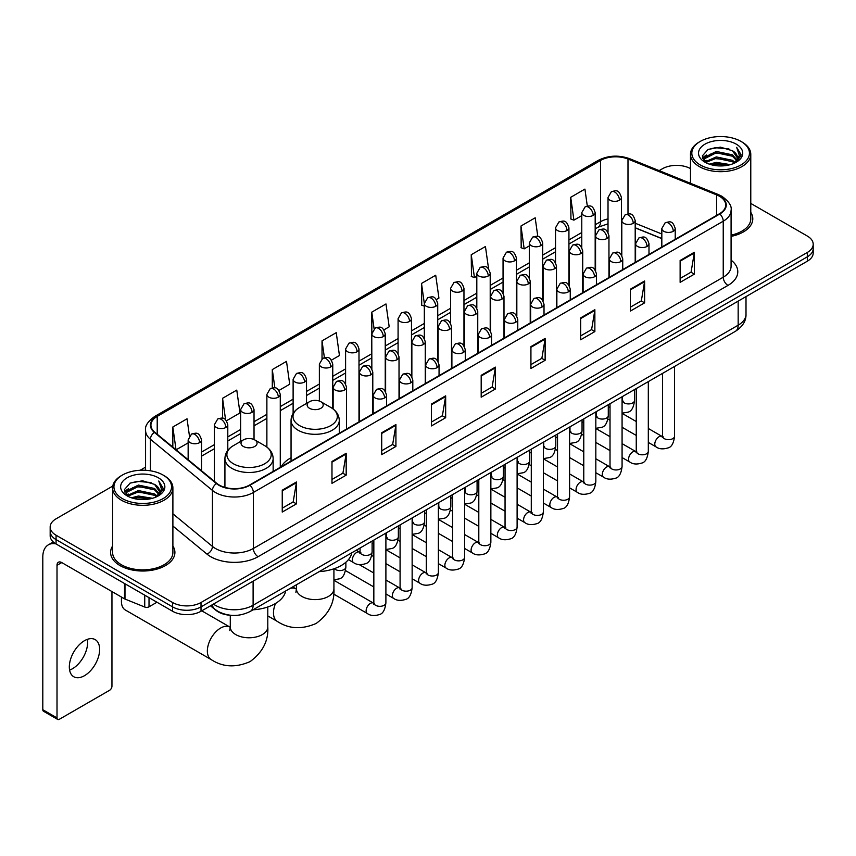 <?xml version="1.0" encoding="UTF-8"?>
<svg xmlns="http://www.w3.org/2000/svg" width="856" height="856" viewBox="0 0 856 856"><rect width="100%" height="100%" fill="white"/><g stroke="black" fill="none" stroke-linecap="round" stroke-linejoin="round"><path stroke-width="1.28" d="M291.051 457.778A35.503 20.501 0 0 0 281.26 466.745M661.827 238.642L635.195 227.878M231.109 615.303A20.095 11.599 180 0 1 216.054 610.382L210.48 605.791M112.767 486.08L56.068 518.822A20.095 11.599 0 0 0 50.172 527.029L50.172 535.781A20.095 11.599 0 0 0 56.068 543.977L172.591 611.259A20.095 11.599 0 0 0 201.01 611.259L807.315 261.208A20.095 11.599 0 0 0 813.2 253.001L813.2 248.625A20.095 11.599 0 0 1 807.315 256.832A20.095 11.599 0 0 0 813.2 248.625L813.2 244.249A20.095 11.599 0 0 0 807.315 236.053L750.776 203.407M50.172 527.029A20.095 11.599 0 0 0 56.068 535.225L172.591 602.506A20.095 11.599 0 0 0 201.01 602.506L201.01 606.883L807.315 256.832L201.01 606.883A20.095 11.599 0 0 1 172.591 606.883A20.095 11.599 0 0 0 201.01 606.883L201.01 611.259M56.068 535.225L56.068 539.601L172.591 606.883L56.068 539.601A20.095 11.599 0 0 1 50.172 531.405A20.095 11.599 0 0 0 56.068 539.601L56.068 543.977M112.596 546A32.154 18.565 0 0 0 110.595 552.462A32.154 18.565 0 0 0 120.011 565.581A32.154 18.565 0 0 0 155.054 569.604A32.154 18.565 0 0 0 174.902 552.462A32.154 18.565 0 0 0 172.891 546A32.154 18.565 0 0 1 174.902 552.462A32.154 18.565 0 0 1 155.054 569.604A32.154 18.565 0 0 1 120.011 565.581A32.154 18.565 0 0 1 110.595 552.462A32.154 18.565 0 0 1 112.596 546M719.447 196.259A21.432 12.38 180 0 1 725.728 205.012A21.432 12.38 180 0 1 719.447 213.754L249.556 485.042A21.432 12.38 180 0 1 216.846 483.394L154.808 432.248A21.432 12.38 180 0 1 150.934 425.143A21.432 12.38 180 0 1 157.215 416.39L600.538 160.436A21.432 12.38 180 0 1 627.994 159.056L716.59 194.868A21.432 12.38 180 0 1 719.447 196.259M719.821 196.035A21.967 12.69 0 0 0 716.889 194.612L628.293 158.799A21.967 12.69 0 0 0 600.163 160.222L156.83 416.177A21.967 12.69 0 0 0 154.369 432.419L216.407 483.576A21.967 12.69 0 0 0 249.941 485.266L719.821 213.979A21.967 12.69 0 0 0 719.821 196.035M282.245 490.188L282.245 512.07L296.454 503.863L296.454 481.982L282.245 490.188M282.245 508.186L293.191 501.862L296.401 482.709A5.361 3.092 -120 0 0 296.454 481.982M293.094 501.916L296.454 503.863M331.978 461.47L331.978 483.351L346.188 475.144L346.188 453.273L331.978 461.47M331.978 479.467L342.924 473.154L346.134 453.99A5.361 3.092 -120 0 0 346.188 453.273M342.828 473.208L346.188 475.144M381.712 432.762L381.712 454.632L395.921 446.436L395.921 424.555L381.712 432.762M381.712 450.759L392.658 444.435L395.868 425.282A5.361 3.092 -120 0 0 395.921 424.555M392.562 444.489L395.921 446.436M431.456 404.043L431.456 425.924L445.666 417.717L445.666 395.836L431.456 404.043M431.456 422.04L442.392 415.716L445.601 396.563A5.361 3.092 -120 0 0 445.666 395.836M442.295 415.781L445.666 417.717M680.135 260.47L680.135 282.352L694.344 274.145L694.344 252.263L680.135 260.47M680.135 278.468L691.081 272.144L694.28 252.991A5.361 3.092 -120 0 0 694.344 252.263M690.985 272.197L694.344 274.145M630.39 289.189L630.39 311.06L644.611 302.853L644.611 280.982L630.39 289.189M630.39 307.176L641.337 300.863L644.547 281.71A5.361 3.092 -120 0 0 644.611 280.982M641.24 300.916L644.611 302.853M580.657 317.897L580.657 339.779L594.867 331.572L594.867 309.69L580.657 317.897M580.657 335.894L591.603 329.581L594.813 310.418A5.361 3.092 -120 0 0 594.867 309.69M591.507 329.635L594.867 331.572M530.923 346.616L530.923 368.487L545.133 360.29L545.133 338.409L530.923 346.616M530.923 364.613L541.869 358.29L545.079 339.137A5.361 3.092 -120 0 0 545.133 338.409M541.773 358.343L545.133 360.29M481.19 375.324L481.19 397.205L495.399 388.999L495.399 367.128L481.19 375.324M481.19 393.321L492.136 387.008L495.335 367.855A5.361 3.092 -120 0 0 495.399 367.128M492.04 387.062L495.399 388.999M731.088 236.374A32.154 18.565 0 0 0 752.788 218.815A32.154 18.565 0 0 0 750.776 212.363A32.154 18.565 0 0 1 752.788 218.815A32.154 18.565 0 0 1 731.088 236.374M201.01 602.506L807.315 252.456A20.095 11.599 0 0 0 813.2 244.249M690.482 168.6A20.095 11.599 0 0 0 662.373 168.771L659.163 170.622M145.574 467.141L140.17 470.254M278.96 390.454L289.713 384.237L286.503 361.382L272.294 369.589L272.294 387.864M226.476 420.756L239.98 412.956L236.77 390.101L222.56 398.297L222.56 418.21M189.444 435.95L187.036 418.809L172.826 427.016L172.826 447.1M436.41 299.546L438.925 298.091L435.715 275.236L421.505 283.443L421.73 305.185M488.583 268.87L485.448 246.517L471.239 254.724L471.474 276.477M537.803 236.491L535.182 217.809L520.972 226.016L521.208 247.759M587.302 206.039L584.926 189.09L570.717 197.297L570.941 219.04M331.443 360.151L339.447 355.529L336.248 332.663L322.027 340.87L322.027 358.792M383.927 329.849L389.191 326.81L385.981 303.955L371.772 312.151L371.846 333.99M371.846 368.679L371.772 333.819M371.772 312.151L374.104 328.822M424.33 306.159L421.505 305.1M421.505 283.443L424.33 303.548A6.698 3.863 0 0 0 426.288 306.277A6.698 3.863 0 0 0 435.758 306.277A6.698 3.863 0 0 0 437.726 303.538C435.009 294.945 432.366 296.658 427.679 297.738A6.698 3.863 60 0 1 431.028 298.07A6.698 3.863 -120 0 1 435.758 306.277M471.239 254.724L474.449 277.59L476.813 276.221M474.449 277.59L471.239 276.392M520.972 226.016L524.182 248.871L529.297 245.918M524.182 248.871L520.972 247.673M570.717 197.297L573.916 220.153L581.78 215.616M573.916 220.153L570.717 218.954M322.027 340.87L324.392 357.658M272.294 369.589L274.862 387.864M222.56 398.297L225.577 419.761M176.122 449.817L188.149 442.873M172.826 427.016L176.015 449.721M700.262 164.941A28.804 16.628 0 0 0 740.996 164.941A28.804 16.628 0 0 0 740.996 141.422L741.949 141.968A30.142 17.409 0 0 1 750.776 154.283A30.142 17.409 0 0 1 732.169 170.355A30.142 17.409 0 0 1 699.32 166.588A30.142 17.409 0 0 1 690.482 154.283A30.142 17.409 0 0 1 699.32 141.968L700.262 141.422A28.804 16.628 0 0 0 700.262 164.941M731.088 235.143A30.142 17.409 0 0 0 750.776 218.815L750.776 154.283M709.346 164.159L716.301 162.373L730.393 164.641M711.336 164.759L716.301 163.742L728.328 165.144M705.034 161.902L716.301 156.905L732.468 160.318L735.079 162.48M705.708 162.49L716.301 158.274L732.468 161.688L734.352 163.132M704.081 160.992L704.456 157.365L716.301 151.437L732.468 154.85L736.898 159.879M703.932 160.329L704.456 158.734L716.301 152.807L732.468 156.22L736.588 160.532M734.181 163.271A16.745 9.673 0 0 0 737.38 157.59A16.745 9.673 0 0 0 732.468 150.752L737.369 157.921M736.267 144.161A22.106 12.765 0 0 0 705.044 144.129A22.106 12.765 0 0 0 704.905 162.148A22.106 12.765 0 0 0 705.002 162.212A22.106 12.765 0 0 0 736.363 162.148A22.106 12.765 0 0 0 736.267 144.161M732.468 150.752L720.442 147.157L708.072 149.436L702.337 155.91L706.147 162.822M735.55 162.597L740.9 155.824L741.007 154.604L736.652 147.35L739.391 155.482L734.362 163.186M741.949 141.968L740.996 141.422A28.804 16.628 0 0 0 700.262 141.422M736.652 147.35L740.996 154.883M707.784 149.575L715.359 147.703L728.927 148.923M702.562 158.381L705.034 156.434M710.469 154.123L715.359 153.181L728.445 154.251M710.469 159.591L715.359 158.649L728.445 159.719M711.475 164.801L715.359 164.117L728.306 165.155M702.423 157.836L706.478 154.957M704.574 161.517L706.478 160.425M309.476 408.28A8.036 4.644 0 0 0 320.85 408.28A8.036 4.644 0 0 0 320.85 401.721L330.833 407.477A22.149 12.787 0 0 1 330.833 425.571A22.149 12.787 0 0 1 299.504 425.571A22.149 12.787 0 0 1 299.504 407.477C294.047 410.72 291.222 415.021 291.051 420.392A24.118 13.921 0 0 0 298.113 430.236A24.118 13.921 0 0 0 324.392 433.254A24.118 13.921 0 0 0 339.276 420.392C339.104 415.021 336.28 410.72 330.833 407.477L320.85 401.721A8.036 4.644 0 0 0 309.476 401.721A8.036 4.644 0 0 0 309.476 408.28M319.16 571.637A36.84 21.272 0 0 0 351.795 552.805M121.862 597.285A18.757 10.828 120 0 0 121.434 601.415A18.757 10.828 120 0 0 125.318 609.996L211.239 659.612A18.757 10.828 -60 0 1 208.361 644.579A18.757 10.828 -60 0 1 220.623 628.047A18.757 10.828 -60 0 1 229.996 627.116L230.275 627.277M243.35 446.458A8.036 4.644 0 0 0 254.724 446.458A8.036 4.644 0 0 0 254.724 439.898L264.707 445.655A22.149 12.787 0 0 1 264.707 463.749A22.149 12.787 0 0 1 233.378 463.749A22.149 12.787 0 0 1 233.378 445.655C227.921 448.897 225.096 453.199 224.925 458.57A24.118 13.921 0 0 0 231.987 468.414A24.118 13.921 0 0 0 258.266 471.431A24.118 13.921 0 0 0 273.15 458.57C272.978 453.199 270.164 448.897 264.707 445.655L254.724 439.898A8.036 4.644 0 0 0 243.35 439.898A8.036 4.644 0 0 0 243.35 446.458M253.034 609.814A36.84 21.272 0 0 0 285.669 590.972M87.344 639.346A21.432 12.38 -60 0 1 72.46 668.75A21.432 12.38 -60 0 1 69.603 670.088M84.487 675.684A21.432 12.38 120 0 0 98.483 656.798A21.432 12.38 120 0 0 95.198 639.625A21.432 12.38 120 0 0 84.487 640.684A21.432 12.38 120 0 0 70.481 659.569A21.432 12.38 120 0 0 73.766 676.754A21.432 12.38 120 0 0 84.487 675.684M149.019 597.649L149.019 606.808L156.958 602.228M55.833 543.849A26.793 15.472 -120 0 0 48.353 544.844A26.793 15.472 -120 0 0 42.8 557.106L42.8 709.71L57.01 717.917L57.01 565.313A6.698 3.863 60 0 1 58.401 562.242A6.698 3.863 60 0 1 61.75 562.574L124.537 598.826L124.537 583.514M57.01 717.917A3.349 1.937 120 0 0 57.705 719.447L43.495 711.24A3.349 1.937 -60 0 1 42.8 709.71M57.705 719.447A3.349 1.937 120 0 0 59.374 719.275L109.589 690.289A3.349 1.937 120 0 0 111.954 686.191L111.954 591.56M149.019 606.808A3.349 1.937 180 0 1 144.728 607.032L124.987 599.05A3.349 1.937 180 0 1 124.537 598.826M122.376 498.588A28.804 16.628 0 0 0 163.111 498.588A28.804 16.628 0 0 0 163.111 475.069A28.804 16.628 0 0 0 163.111 475.059L164.063 475.615A30.142 17.409 0 0 1 172.891 487.92A30.142 17.409 0 0 1 154.283 503.991A30.142 17.409 0 0 1 121.434 500.225A30.142 17.409 0 0 1 112.596 487.92A30.142 17.409 0 0 1 121.434 475.615L122.376 475.069A28.804 16.628 0 0 0 122.376 498.588M112.596 487.92L112.596 552.462A30.142 17.409 0 0 0 121.434 564.767A30.142 17.409 0 0 0 154.283 568.534A30.142 17.409 0 0 0 172.891 552.462L172.891 487.92M131.46 497.796L138.415 496.02L152.507 498.278M133.45 498.406L138.415 497.379L150.442 498.791L137.474 497.753L133.59 498.438M127.148 495.549L138.415 490.552L154.583 493.966L157.194 496.116M127.822 496.138L138.415 491.911L154.583 495.324L156.466 496.769M126.196 494.629L126.57 491.002L138.415 485.074L154.583 488.487L159.013 493.516M126.046 493.966L126.57 492.371L138.415 486.443L154.583 489.857L158.702 494.169M156.295 496.908A16.745 9.673 0 0 0 159.494 491.226A16.745 9.673 0 0 0 154.583 484.389L159.484 491.558M158.381 477.798A22.106 12.765 0 0 0 127.159 477.766A22.106 12.765 0 0 0 127.02 495.795A22.106 12.765 0 0 0 127.116 495.849A22.106 12.765 0 0 0 158.478 495.795A22.106 12.765 0 0 0 158.381 477.798M154.583 484.389L142.556 480.794L130.187 483.073L124.462 489.546L128.261 496.459M157.675 496.234L163.014 489.461L163.121 488.252L158.767 480.986L161.506 489.118L156.477 496.822M164.063 475.615L163.111 475.069A28.804 16.628 0 0 0 122.376 475.069M158.767 480.986L163.111 488.519M129.898 483.212L137.474 481.35L151.041 482.559M124.676 492.018L127.148 490.081M132.584 487.76L137.474 486.818L150.56 487.888M132.584 493.238L137.474 492.286L150.56 493.356M124.537 491.483L128.593 488.594M126.688 495.153L128.593 494.062M213.422 604.09A26.793 15.472 0 0 0 215.22 605.235A26.793 15.472 0 0 0 253.109 605.235L738.161 325.205A26.793 15.472 0 0 0 746.004 314.259C746.197 320.914 742.666 326.607 735.379 331.336L250.337 611.377A13.396 7.736 60 0 0 253.109 605.235L253.109 581.171M738.161 301.13L738.161 325.205A13.396 7.736 60 0 1 735.379 331.336M212.331 604.721A13.396 8.956 129.5 0 0 214.663 609.076L210.597 605.716M807.315 261.208L807.315 252.456M172.591 611.259L172.591 602.506M731.088 260.138A33.491 19.335 180 0 1 727.975 285.412L258.084 556.7A6.698 3.863 60 0 1 253.344 548.493L723.234 277.205A26.793 15.472 0 0 0 731.088 266.269L731.088 210.255A26.793 15.472 180 0 1 723.234 221.201A6.698 3.863 -120 0 0 719.821 213.979M258.084 556.7A33.491 19.335 180 0 1 210.715 556.7A33.491 19.335 180 0 1 206.97 554.11L172.891 526.023M216.407 483.576A6.698 4.483 129.5 0 0 212.449 490.424L212.449 546.428A26.793 15.472 0 0 0 215.455 548.493A26.793 15.472 0 0 0 253.344 548.493L253.344 492.489A26.793 15.472 180 0 1 212.449 490.424L150.421 439.267A26.793 15.472 180 0 1 145.574 430.397L145.574 470.276M731.088 210.255C731.976 206.071 728.895 201.406 721.854 196.249L718.323 194.547A6.698 3.135 112 0 0 716.889 194.612M718.323 194.547L629.727 158.724C618.631 154.797 608.102 155.375 598.13 160.436A6.698 3.863 60 0 1 600.163 160.222M156.83 416.177A6.698 3.863 -120 0 0 154.808 416.39C147.853 421.387 144.771 426.053 145.574 430.397M154.369 432.419A6.698 4.483 129.5 0 0 150.421 439.267L150.421 470.789M629.727 158.724A6.698 3.135 112 0 0 628.293 158.799M249.941 485.266A6.698 3.863 60 0 1 253.344 492.489L723.234 221.201L723.234 277.205A6.698 3.863 60 0 0 727.975 285.412M172.891 513.803L212.449 546.428A6.698 4.483 -50.5 0 1 206.97 554.11M157.215 416.39L157.215 434.227M716.59 194.868L716.59 215.412M627.994 159.056L627.994 213.914M661.827 233.988L635.195 223.223M622.098 218.644A21.432 12.38 0 0 0 621.413 218.526M608.017 218.901A21.432 12.38 0 0 0 600.538 221.704L595.177 224.796M600.538 160.436L600.538 221.704A12.059 6.966 60 0 1 598.044 227.225L595.177 228.873M581.78 232.532L568.93 239.948M555.533 247.684L542.693 255.099M529.297 262.835L516.446 270.25M503.05 277.986L490.21 285.401M476.813 293.137L463.963 300.552M450.566 308.288L437.726 315.704M424.33 323.44L411.479 330.855M398.083 338.58L385.243 345.995M371.846 353.731L358.996 361.146M345.599 368.882L332.759 376.298M319.363 384.034L306.512 391.449M293.116 399.185L280.276 406.6M266.879 414.336L254.029 421.751M240.632 429.487L227.792 436.902M214.396 444.639L201.545 452.054M481.19 376.019L495.335 367.855M530.923 347.311L545.079 339.137M580.657 318.593L594.813 310.418M630.39 289.874L644.547 281.71M680.135 261.166L694.28 252.991M431.456 404.738L445.601 396.563M381.712 433.446L395.868 425.282M331.978 462.165L346.134 453.99M282.245 490.884L296.401 482.709M333.926 568.801L333.926 588.778A18.757 10.828 180 0 1 328.426 596.439A18.757 10.828 180 0 1 301.9 596.439A18.757 10.828 180 0 1 296.411 588.778L295.909 592.373M290.045 588.447A18.757 10.828 -60 0 1 296.123 588.939L296.401 589.099M333.926 588.778C334.728 602.549 328.832 614.094 316.217 623.425C301.847 629.684 288.889 629.021 277.365 621.435A18.757 10.828 -60 0 1 275.546 603.437M267.8 606.979L267.8 626.956A18.757 10.828 180 0 1 262.3 634.606A18.757 10.828 180 0 1 235.775 634.606A18.757 10.828 180 0 1 230.285 626.956L229.783 630.551M673.265 231.291A6.698 3.863 0 0 0 675.223 228.552C672.506 219.96 669.863 221.672 665.176 222.753A6.698 3.863 60 0 1 668.525 223.084A6.698 3.863 -120 0 1 673.265 231.291A6.698 3.863 0 0 1 663.785 231.291A6.698 3.863 0 0 1 661.827 228.552L665.176 222.753M648.313 442.413L656.038 446.875A6.024 3.478 -60 0 1 655.118 442.038A6.024 3.478 -60 0 1 659.056 436.731A6.024 3.478 -60 0 1 659.323 436.581A6.024 3.478 -60 0 1 662.062 436.432L648.313 428.482M662.844 437.031L662.309 437.48L662.501 436.175A6.024 3.478 -0 0 0 664.267 438.636A6.024 3.478 -0 0 0 672.516 438.786A6.024 3.478 -0 0 0 674.56 436.175C673.726 443.183 671.564 447.089 668.055 447.913C663.015 449.443 659.013 449.1 656.038 446.875M647.018 246.442A6.698 3.863 0 0 0 648.987 243.703C646.269 235.111 643.626 236.823 638.94 237.904A6.698 3.863 60 0 1 642.289 238.236A6.698 3.863 -120 0 1 647.018 246.442A6.698 3.863 0 0 1 637.549 246.442A6.698 3.863 0 0 1 635.591 243.703L638.94 237.904M622.077 457.564L629.802 462.015A6.024 3.478 -60 0 1 628.871 457.19A6.024 3.478 -60 0 1 632.809 451.872A6.024 3.478 -60 0 1 633.076 451.733A6.024 3.478 -60 0 1 635.826 451.583L622.077 443.633M636.597 452.182L636.062 452.631L636.254 451.326A6.024 3.478 -0 0 0 638.02 453.787A6.024 3.478 -0 0 0 646.269 453.937A6.024 3.478 -0 0 0 648.313 451.326C647.489 458.335 645.317 462.24 641.807 463.064C636.768 464.594 632.766 464.241 629.802 462.015M620.782 261.594A6.698 3.863 0 0 0 622.74 258.854C620.022 250.262 617.379 251.974 612.693 253.055A6.698 3.863 60 0 1 616.042 253.387A6.698 3.863 -120 0 1 620.782 261.594A6.698 3.863 0 0 1 611.302 261.594A6.698 3.863 0 0 1 609.344 258.854L612.693 253.055M595.83 472.715L603.555 477.167A6.024 3.478 -60 0 1 602.635 472.341A6.024 3.478 -60 0 1 606.572 467.023A6.024 3.478 -60 0 1 606.84 466.884A6.024 3.478 -60 0 1 609.579 466.723L595.83 458.784M610.36 467.333L609.825 467.783L610.018 466.477A6.024 3.478 -0 0 0 611.783 468.938A6.024 3.478 -0 0 0 620.033 469.088A6.024 3.478 -0 0 0 622.077 466.477C621.242 473.486 619.081 477.391 615.571 478.215C610.531 479.745 606.53 479.392 603.555 477.167M594.535 276.745A6.698 3.863 0 0 0 596.504 274.006C593.786 265.414 591.143 267.126 586.456 268.206A6.698 3.863 60 0 1 589.805 268.538A6.698 3.863 -120 0 1 594.535 276.745A6.698 3.863 0 0 1 585.065 276.745A6.698 3.863 0 0 1 583.107 274.006L586.456 268.206M569.593 487.867L577.318 492.318A6.024 3.478 -60 0 1 576.388 487.492A6.024 3.478 -60 0 1 580.325 482.174A6.024 3.478 -60 0 1 580.593 482.035A6.024 3.478 -60 0 1 583.343 481.875L569.593 473.935M584.113 482.484L583.578 482.934L583.771 481.628A6.024 3.478 -0 0 0 585.536 484.089A6.024 3.478 -0 0 0 593.786 484.239A6.024 3.478 -0 0 0 595.83 481.628C595.006 488.626 592.833 492.542 589.324 493.366C584.284 494.896 580.282 494.543 577.318 492.318M568.298 291.896A6.698 3.863 0 0 0 570.257 289.157C567.539 280.565 564.896 282.277 560.209 283.357A6.698 3.863 60 0 1 563.558 283.689A6.698 3.863 -120 0 1 568.298 291.896A6.698 3.863 0 0 1 558.818 291.896A6.698 3.863 0 0 1 556.86 289.157L560.209 283.357M543.346 503.007L551.071 507.469A6.024 3.478 -60 0 1 550.151 502.643A6.024 3.478 -60 0 1 554.089 497.325A6.024 3.478 -60 0 1 554.356 497.186A6.024 3.478 -60 0 1 557.106 497.026L543.346 489.086M557.877 497.636L557.342 498.085L557.534 496.78A6.024 3.478 -0 0 0 559.3 499.241A6.024 3.478 -0 0 0 567.549 499.39A6.024 3.478 -0 0 0 569.593 496.78C568.759 503.777 566.597 507.694 563.087 508.518C558.048 510.048 554.046 509.695 551.071 507.469M542.051 307.036A6.698 3.863 0 0 0 544.02 304.308C541.302 295.716 538.659 297.428 533.973 298.509A6.698 3.863 60 0 1 537.322 298.84A6.698 3.863 -120 0 1 542.051 307.036A6.698 3.863 0 0 1 532.582 307.036A6.698 3.863 0 0 1 530.624 304.308L533.973 298.509M517.11 518.158L524.835 522.62A6.024 3.478 -60 0 1 523.904 517.794A6.024 3.478 -60 0 1 527.842 512.476A6.024 3.478 -60 0 1 528.109 512.337A6.024 3.478 -60 0 1 530.859 512.177L517.11 504.238M531.64 512.787L531.095 513.236L531.287 511.931A6.024 3.478 -0 0 0 533.053 514.392A6.024 3.478 -0 0 0 541.302 514.542A6.024 3.478 -0 0 0 543.346 511.931C542.522 518.929 540.35 522.845 536.84 523.658C531.801 525.199 527.799 524.846 524.835 522.62M515.815 322.188A6.698 3.863 0 0 0 517.773 319.459C515.055 310.867 512.412 312.579 507.726 313.66A6.698 3.863 60 0 1 511.075 313.992A6.698 3.863 -120 0 1 515.815 322.188A6.698 3.863 0 0 1 506.335 322.188A6.698 3.863 0 0 1 504.377 319.459L507.726 313.66M490.863 533.309L498.588 537.771A6.024 3.478 -60 0 1 497.668 532.946A6.024 3.478 -60 0 1 501.605 527.628A6.024 3.478 -60 0 1 501.873 527.489A6.024 3.478 -60 0 1 504.623 527.328L490.863 519.389M505.393 527.938L504.858 528.387L505.051 527.082A6.024 3.478 -0 0 0 506.816 529.543A6.024 3.478 -0 0 0 515.066 529.693A6.024 3.478 -0 0 0 517.11 527.082C516.275 534.08 514.114 537.996 510.604 538.809C505.564 540.35 501.563 539.997 498.588 537.771M489.568 337.339A6.698 3.863 0 0 0 491.537 334.61C488.819 326.018 486.176 327.73 481.489 328.811A6.698 3.863 60 0 1 484.838 329.143A6.698 3.863 -120 0 1 489.568 337.339A6.698 3.863 0 0 1 480.098 337.339A6.698 3.863 0 0 1 478.14 334.61L481.489 328.811M464.626 548.461L472.351 552.923A6.024 3.478 -60 0 1 471.421 548.097A6.024 3.478 -60 0 1 475.358 542.779A6.024 3.478 -60 0 1 475.626 542.64A6.024 3.478 -60 0 1 478.376 542.479L464.626 534.54M479.157 543.089L478.611 543.539L478.804 542.233A6.024 3.478 -0 0 0 480.569 544.694A6.024 3.478 -0 0 0 488.819 544.844A6.024 3.478 -0 0 0 490.863 542.233C490.039 549.231 487.867 553.147 484.357 553.96C479.317 555.49 475.315 555.148 472.351 552.923M463.331 352.49A6.698 3.863 0 0 0 465.29 349.762C462.572 341.17 459.929 342.882 455.242 343.952A6.698 3.863 60 0 1 458.591 344.283A6.698 3.863 -120 0 1 463.331 352.49A6.698 3.863 0 0 1 453.851 352.49A6.698 3.863 0 0 1 451.893 349.762L455.242 343.952M438.379 563.612L446.104 568.074A6.024 3.478 -60 0 1 445.184 563.248A6.024 3.478 -60 0 1 449.122 557.93A6.024 3.478 -60 0 1 449.389 557.78A6.024 3.478 -60 0 1 452.139 557.63L438.379 549.691M452.91 558.24L452.375 558.69L452.567 557.384A6.024 3.478 -0 0 0 454.333 559.845A6.024 3.478 -0 0 0 462.582 559.995A6.024 3.478 -0 0 0 464.626 557.384C463.792 564.382 461.63 568.298 458.12 569.112C453.081 570.642 449.079 570.299 446.104 568.074M437.084 367.641A6.698 3.863 0 0 0 439.053 364.913C436.335 356.321 433.692 358.022 429.006 359.103A6.698 3.863 60 0 1 432.355 359.434A6.698 3.863 -120 0 1 437.084 367.641A6.698 3.863 0 0 1 427.615 367.641A6.698 3.863 0 0 1 425.657 364.913L429.006 359.103M412.143 578.763L419.868 583.225A6.024 3.478 -60 0 1 418.937 578.389A6.024 3.478 -60 0 1 422.875 573.081A6.024 3.478 -60 0 1 423.142 572.932A6.024 3.478 -60 0 1 425.892 572.782L412.143 564.842M426.673 573.392L426.127 573.83L426.32 572.536A6.024 3.478 -0 0 0 428.086 574.997A6.024 3.478 -0 0 0 436.335 575.146A6.024 3.478 -0 0 0 438.379 572.536C437.555 579.533 435.383 583.45 431.873 584.263C426.834 585.793 422.832 585.451 419.868 583.225M410.848 382.793A6.698 3.863 0 0 0 412.806 380.064C410.088 371.461 407.445 373.173 402.759 374.254A6.698 3.863 60 0 1 406.108 374.586A6.698 3.863 -120 0 1 410.848 382.793A6.698 3.863 0 0 1 401.378 382.793A6.698 3.863 0 0 1 399.41 380.064L402.759 374.254M385.895 593.914L393.621 598.376A6.024 3.478 -60 0 1 392.701 593.54A6.024 3.478 -60 0 1 396.638 588.233A6.024 3.478 -60 0 1 396.906 588.083A6.024 3.478 -60 0 1 399.656 587.933L385.895 579.994M400.426 588.543L399.891 588.982L400.084 587.687A6.024 3.478 -0 0 0 401.849 590.148A6.024 3.478 -0 0 0 410.099 590.298A6.024 3.478 -0 0 0 412.143 587.687C411.308 594.685 409.147 598.59 405.637 599.414C400.597 600.944 396.596 600.602 393.621 598.376M384.601 397.944A6.698 3.863 0 0 0 386.57 395.205C383.852 386.612 381.209 388.324 376.522 389.405A6.698 3.863 60 0 1 379.871 389.737A6.698 3.863 -120 0 1 384.601 397.944A6.698 3.863 0 0 1 375.131 397.944A6.698 3.863 0 0 1 373.173 395.205L376.522 389.405M333.669 594.064L367.385 613.527A6.024 3.478 -60 0 1 366.454 608.691A6.024 3.478 -60 0 1 370.391 603.384A6.024 3.478 -60 0 1 370.659 603.234A6.024 3.478 -60 0 1 373.409 603.084L333.926 580.282M374.19 603.694L373.644 604.133L373.837 602.838A6.024 3.478 -0 0 0 375.602 605.299A6.024 3.478 -0 0 0 383.852 605.449A6.024 3.478 -0 0 0 385.895 602.838C385.072 609.836 382.9 613.741 379.39 614.565C374.35 616.095 370.348 615.753 367.385 613.527M633.237 223.33A6.698 3.863 0 0 0 635.195 220.591C632.477 211.999 629.834 213.711 625.148 214.792A6.698 3.863 60 0 1 628.497 215.124A6.698 3.863 -120 0 1 633.237 223.33A6.698 3.863 0 0 1 623.767 223.33A6.698 3.863 0 0 1 621.798 220.591L625.148 214.792M622.815 401.293L622.28 401.742L622.473 400.437A6.024 3.478 -0 0 0 624.238 402.898A6.024 3.478 -0 0 0 632.488 403.048A6.024 3.478 -0 0 0 634.531 400.437C633.707 407.435 631.535 411.351 628.026 412.164L622.077 413.17M607 238.482A6.698 3.863 0 0 0 608.958 235.742C606.241 227.15 603.598 228.862 598.911 229.943A6.698 3.863 60 0 1 602.26 230.275A6.698 3.863 -120 0 1 607 238.482A6.698 3.863 0 0 1 597.52 238.482A6.698 3.863 0 0 1 595.562 235.742L598.911 229.943M596.578 416.444L596.033 416.883L596.225 415.588A6.024 3.478 -0 0 0 597.991 418.049A6.024 3.478 -0 0 0 606.251 418.199A6.024 3.478 -0 0 0 608.284 415.588C607.46 422.586 605.299 426.502 601.779 427.315L595.83 428.321M580.753 253.633A6.698 3.863 0 0 0 582.711 250.894C579.994 242.302 577.351 244.014 572.664 245.094A6.698 3.863 60 0 1 576.013 245.426A6.698 3.863 -120 0 1 580.753 253.633A6.698 3.863 0 0 1 571.284 253.633A6.698 3.863 0 0 1 569.315 250.894L572.664 245.094M570.331 431.595L569.796 432.034L569.989 430.739A6.024 3.478 -0 0 0 571.755 433.2A6.024 3.478 -0 0 0 580.004 433.35A6.024 3.478 -0 0 0 582.048 430.739C581.224 437.737 579.052 441.643 575.542 442.466L569.593 443.472M554.517 268.784A6.698 3.863 0 0 0 556.475 266.045C553.757 257.453 551.114 259.165 546.428 260.245A6.698 3.863 60 0 1 549.777 260.577A6.698 3.863 -120 0 1 554.517 268.784A6.698 3.863 0 0 1 545.037 268.784A6.698 3.863 0 0 1 543.079 266.045L546.428 260.245M544.095 446.746L543.549 447.185L543.742 445.89A6.024 3.478 -0 0 0 545.518 448.351A6.024 3.478 -0 0 0 553.768 448.501A6.024 3.478 -0 0 0 555.801 445.89C554.977 452.888 552.816 456.794 549.295 457.618L543.346 458.613M528.27 283.935A6.698 3.863 0 0 0 530.228 281.196C527.51 272.604 524.867 274.316 520.181 275.397A6.698 3.863 60 0 1 523.53 275.728A6.698 3.863 -120 0 1 528.27 283.935A6.698 3.863 0 0 1 518.8 283.935A6.698 3.863 0 0 1 516.831 281.196L520.181 275.397M517.848 461.898L517.313 462.336L517.505 461.042A6.024 3.478 -0 0 0 519.271 463.503A6.024 3.478 -0 0 0 527.521 463.652A6.024 3.478 -0 0 0 529.564 461.042C528.74 468.039 526.568 471.945 523.059 472.769L517.11 473.764M502.033 299.086A6.698 3.863 0 0 0 503.991 296.347C501.274 287.755 498.631 289.467 493.944 290.548A6.698 3.863 60 0 1 497.293 290.88A6.698 3.863 -120 0 1 502.033 299.086A6.698 3.863 0 0 1 492.553 299.086A6.698 3.863 0 0 1 490.595 296.347L493.944 290.548M491.612 477.049L491.066 477.488L491.258 476.193A6.024 3.478 -0 0 0 493.035 478.654A6.024 3.478 -0 0 0 501.284 478.804A6.024 3.478 -0 0 0 503.317 476.193C502.493 483.191 500.332 487.096 496.822 487.92L490.863 488.915M475.786 314.238A6.698 3.863 0 0 0 477.755 311.498C475.026 302.906 472.384 304.618 467.697 305.699A6.698 3.863 60 0 1 471.046 306.031A6.698 3.863 -120 0 1 475.786 314.238A6.698 3.863 0 0 1 466.317 314.238A6.698 3.863 0 0 1 464.348 311.498L467.697 305.699M465.364 492.189L464.829 492.639L465.022 491.333A6.024 3.478 -0 0 0 466.788 493.794A6.024 3.478 -0 0 0 475.037 493.944A6.024 3.478 -0 0 0 477.081 491.333C476.257 498.342 474.085 502.247 470.575 503.071L464.626 504.066M449.55 329.389A6.698 3.863 0 0 0 451.508 326.65C448.79 318.058 446.147 319.77 441.461 320.85A6.698 3.863 60 0 1 444.81 321.182A6.698 3.863 -120 0 1 449.55 329.389A6.698 3.863 0 0 1 440.07 329.389A6.698 3.863 0 0 1 438.112 326.65L441.461 320.85M439.128 507.341L438.582 507.79L438.786 506.485A6.024 3.478 -0 0 0 440.551 508.945A6.024 3.478 -0 0 0 448.801 509.095A6.024 3.478 -0 0 0 450.834 506.485C450.01 513.493 447.849 517.399 444.339 518.222L438.379 519.218M423.303 344.529A6.698 3.863 0 0 0 425.272 341.801C422.543 333.209 419.911 334.921 415.214 336.001A6.698 3.863 60 0 1 418.563 336.333A6.698 3.863 -120 0 1 423.303 344.529A6.698 3.863 0 0 1 413.833 344.529A6.698 3.863 0 0 1 411.864 341.801L415.214 336.001M412.881 522.492L412.346 522.941L412.539 521.636A6.024 3.478 -0 0 0 414.304 524.097A6.024 3.478 -0 0 0 422.554 524.246A6.024 3.478 -0 0 0 424.597 521.636C423.774 528.644 421.601 532.55 418.092 533.374L412.143 534.369M397.066 359.68A6.698 3.863 0 0 0 399.024 356.952C396.307 348.36 393.664 350.072 388.977 351.153A6.698 3.863 60 0 1 392.326 351.484A6.698 3.863 -120 0 1 397.066 359.68A6.698 3.863 0 0 1 387.586 359.68A6.698 3.863 0 0 1 385.628 356.952L388.977 351.153M386.645 537.643L386.099 538.092L386.302 536.787A6.024 3.478 -0 0 0 388.068 539.248A6.024 3.478 -0 0 0 396.317 539.398A6.024 3.478 -0 0 0 398.35 536.787C397.526 543.795 395.365 547.701 391.855 548.525L385.895 549.52M370.819 374.832A6.698 3.863 0 0 0 372.788 372.103C370.06 363.511 367.427 365.223 362.73 366.304A6.698 3.863 60 0 1 366.079 366.635A6.698 3.863 -120 0 1 370.819 374.832A6.698 3.863 0 0 1 361.35 374.832A6.698 3.863 0 0 1 359.381 372.103L362.73 366.304M360.397 552.794L359.862 553.244L360.055 551.938A6.024 3.478 -0 0 0 361.82 554.399A6.024 3.478 -0 0 0 370.07 554.549A6.024 3.478 -0 0 0 372.114 551.938C371.29 558.947 369.118 562.852 365.608 563.676C360.569 565.206 356.567 564.853 353.592 562.627A6.024 3.478 -60 0 1 352.351 559.867A6.024 3.478 -60 0 1 356.877 552.345A6.024 3.478 -60 0 1 359.627 552.184L356.235 550.237M344.583 389.983A6.698 3.863 0 0 0 346.541 387.254C343.823 378.662 341.18 380.374 336.494 381.455A6.698 3.863 60 0 1 339.843 381.787A6.698 3.863 -120 0 1 344.583 389.983A6.698 3.863 0 0 1 335.103 389.983A6.698 3.863 0 0 1 333.145 387.254L336.494 381.455M334.429 568.619A6.024 3.478 -0 0 0 335.584 569.55A6.024 3.478 -0 0 0 343.834 569.7A6.024 3.478 -0 0 0 345.867 567.089C345.043 574.087 342.882 578.003 339.372 578.827L333.926 579.865M619.455 200.218A6.698 3.863 0 0 0 621.413 197.49C618.695 188.898 616.053 190.61 611.366 191.691A6.698 3.863 60 0 1 614.715 192.022A6.698 3.863 -120 0 1 619.455 200.218A6.698 3.863 0 0 1 609.986 200.218A6.698 3.863 0 0 1 608.017 197.49L611.366 191.691M593.208 215.37A6.698 3.863 0 0 0 595.177 212.641C592.459 204.049 589.816 205.761 585.13 206.842A6.698 3.863 60 0 1 588.479 207.173A6.698 3.863 -120 0 1 593.208 215.37A6.698 3.863 0 0 1 583.738 215.37A6.698 3.863 0 0 1 581.78 212.641L585.13 206.842M566.972 230.521A6.698 3.863 0 0 0 568.93 227.792C566.212 219.2 563.569 220.912 558.882 221.982A6.698 3.863 60 0 1 562.232 222.314A6.698 3.863 -120 0 1 566.972 230.521A6.698 3.863 0 0 1 557.502 230.521A6.698 3.863 0 0 1 555.533 227.792L558.882 221.982M540.725 245.672A6.698 3.863 0 0 0 542.693 242.944C539.976 234.351 537.333 236.053 532.646 237.133A6.698 3.863 60 0 1 535.995 237.465A6.698 3.863 -120 0 1 540.725 245.672A6.698 3.863 0 0 1 531.255 245.672A6.698 3.863 0 0 1 529.297 242.944L532.646 237.133M514.488 260.823A6.698 3.863 0 0 0 516.446 258.084C513.728 249.492 511.086 251.204 506.399 252.285A6.698 3.863 60 0 1 509.748 252.616A6.698 3.863 -120 0 1 514.488 260.823A6.698 3.863 0 0 1 505.019 260.823A6.698 3.863 0 0 1 503.05 258.084L506.399 252.285M488.241 275.974A6.698 3.863 0 0 0 490.21 273.235C487.492 264.643 484.849 266.355 480.163 267.436A6.698 3.863 60 0 1 483.512 267.768A6.698 3.863 -120 0 1 488.241 275.974A6.698 3.863 0 0 1 478.772 275.974A6.698 3.863 0 0 1 476.813 273.235L480.163 267.436M462.005 291.126A6.698 3.863 0 0 0 463.963 288.386C461.245 279.794 458.602 281.506 453.915 282.587A6.698 3.863 60 0 1 457.265 282.919A6.698 3.863 -120 0 1 462.005 291.126A6.698 3.863 0 0 1 452.535 291.126A6.698 3.863 0 0 1 450.566 288.386L453.915 282.587M409.521 321.428A6.698 3.863 0 0 0 411.479 318.689C408.761 310.097 406.119 311.809 401.432 312.889A6.698 3.863 60 0 1 404.781 313.221A6.698 3.863 -120 0 1 409.521 321.428A6.698 3.863 0 0 1 400.052 321.428A6.698 3.863 0 0 1 398.083 318.689L401.432 312.889M383.274 336.579A6.698 3.863 0 0 0 385.243 333.84C382.525 325.248 379.882 326.96 375.195 328.041A6.698 3.863 60 0 1 378.545 328.372A6.698 3.863 -120 0 1 383.274 336.579A6.698 3.863 0 0 1 373.805 336.579A6.698 3.863 0 0 1 371.846 333.84L375.195 328.041M357.038 351.73A6.698 3.863 0 0 0 358.996 348.991C356.278 340.399 353.635 342.111 348.948 343.192A6.698 3.863 60 0 1 352.298 343.524A6.698 3.863 -120 0 1 357.038 351.73A6.698 3.863 0 0 1 347.568 351.73A6.698 3.863 0 0 1 345.599 348.991L348.948 343.192M330.791 366.882A6.698 3.863 0 0 0 332.759 364.142C330.041 355.55 327.399 357.262 322.712 358.343A6.698 3.863 60 0 1 326.061 358.675A6.698 3.863 -120 0 1 330.791 366.882A6.698 3.863 0 0 1 321.321 366.882A6.698 3.863 0 0 1 319.363 364.142L322.712 358.343M304.554 382.033A6.698 3.863 0 0 0 306.512 379.294C303.794 370.702 301.151 372.414 296.465 373.494A6.698 3.863 60 0 1 299.814 373.826A6.698 3.863 -120 0 1 304.554 382.033A6.698 3.863 0 0 1 295.085 382.033A6.698 3.863 0 0 1 293.116 379.294L296.465 373.494M278.307 397.173A6.698 3.863 0 0 0 280.276 394.445C277.558 385.853 274.915 387.565 270.229 388.645A6.698 3.863 60 0 1 273.578 388.977A6.698 3.863 -120 0 1 278.307 397.173A6.698 3.863 0 0 1 268.838 397.173A6.698 3.863 0 0 1 266.879 394.445L270.229 388.645M252.071 412.325A6.698 3.863 0 0 0 254.029 409.596C251.311 401.004 248.668 402.716 243.981 403.797A6.698 3.863 60 0 1 247.331 404.128A6.698 3.863 -120 0 1 252.071 412.325A6.698 3.863 0 0 1 242.601 412.325A6.698 3.863 0 0 1 240.632 409.596L243.981 403.797M225.824 427.476A6.698 3.863 0 0 0 227.792 424.747C225.075 416.155 222.432 417.867 217.745 418.948A6.698 3.863 60 0 1 221.094 419.28A6.698 3.863 -120 0 1 225.824 427.476A6.698 3.863 0 0 1 216.354 427.476A6.698 3.863 0 0 1 214.396 424.747L217.745 418.948M199.587 442.627A6.698 3.863 0 0 0 201.545 439.898C198.827 431.306 196.185 433.018 191.498 434.099A6.698 3.863 60 0 1 194.847 434.431A6.698 3.863 -120 0 1 199.587 442.627A6.698 3.863 0 0 1 190.118 442.627A6.698 3.863 0 0 1 188.149 439.898L191.498 434.099M57.01 565.313L61.75 562.574M124.987 583.771L124.987 599.05M144.728 607.032L144.728 595.177M250.337 611.377C239.552 616.791 228.777 616.791 217.991 611.377L214.663 609.076M746.004 314.259L746.004 296.604M598.13 160.436L154.808 416.39M608.017 223.833L598.044 227.225M581.78 236.609L568.93 244.024M555.533 251.76L542.693 259.175M529.297 266.911L516.446 274.327M503.05 282.063L490.21 289.478M476.813 297.214L463.963 304.629M450.566 312.365L437.726 319.78M424.33 327.516L411.479 334.931M398.083 342.668L385.243 350.083M371.846 357.819L358.996 365.234M345.599 372.959L332.759 380.374M319.363 388.11L306.512 395.526M293.116 403.262L280.276 410.677M266.879 418.413L254.029 425.828M240.632 433.564L227.792 440.979M214.396 448.715L201.545 456.13M661.827 238.503L635.195 227.739M703.889 160.757L703.889 159.644M690.482 183.291L690.482 154.283M277.365 621.435L267.8 615.903M339.276 433.243L339.276 420.392M291.051 461.095L291.051 420.392M309.476 401.721L299.504 407.477M296.123 588.939L292.656 586.938M296.411 584.776L296.411 588.778M267.8 626.956C268.602 640.727 262.706 652.272 250.091 661.602C235.721 667.862 222.763 667.198 211.239 659.612M121.434 597.039L121.434 601.415M273.15 471.421L273.15 458.57M224.925 487.396L224.925 458.57M243.35 439.898L233.378 445.655M229.996 627.116L201.759 610.82M230.285 615.261L230.285 626.956M663.293 436.913L662.062 436.432M674.56 366.454L674.56 436.175M675.223 239.295L675.223 228.552M636.254 435.447L622.077 427.262M610.018 420.296L607.931 419.098M662.501 373.419L662.501 436.175M661.827 247.02L661.827 228.552M636.254 421.526L622.077 413.341M637.046 452.064L635.826 451.583M648.313 381.605L648.313 451.326M648.987 254.435L648.987 243.703M610.018 450.598L595.83 442.413M583.771 435.447L581.684 434.249M636.254 388.56L636.254 451.326M635.591 262.171L635.591 243.703M610.018 436.678L595.83 428.482M610.81 467.216L609.579 466.723M622.077 396.756L622.077 466.477M622.74 269.587L622.74 258.854M583.771 465.75L569.593 457.564M557.534 450.598L555.448 449.389M610.018 403.711L610.018 466.477M609.344 277.323L609.344 258.854M583.771 451.829L569.593 443.633M584.562 482.367L583.343 481.875M595.83 411.907L595.83 481.628M596.504 284.738L596.504 274.006M557.534 480.901L543.346 472.715M531.287 465.75L529.201 464.541M583.771 418.862L583.771 481.628M583.107 292.474L583.107 274.006M557.534 466.98L543.346 458.784M558.326 497.518L557.106 497.026M569.593 427.058L569.593 496.78M570.257 299.889L570.257 289.157M531.287 496.052L517.11 487.867M505.051 480.901L502.964 479.692M557.534 434.013L557.534 496.78M556.86 307.625L556.86 289.157M531.287 482.131L517.11 473.935M532.079 512.658L530.859 512.177M543.346 442.21L543.346 511.931M544.02 315.04L544.02 304.308M505.051 511.203L490.863 503.007M478.804 496.052L476.717 494.843M531.287 449.165L531.287 511.931M530.624 322.776L530.624 304.308M505.051 497.283L490.863 489.086M505.843 527.81L504.623 527.328M517.11 457.35L517.11 527.082M517.773 330.191L517.773 319.459M478.804 526.354L464.626 518.158M452.567 511.203L450.481 509.994M505.051 464.316L505.051 527.082M504.377 337.927L504.377 319.459M478.804 512.423L464.626 504.238M479.595 542.961L478.376 542.479M490.863 472.501L490.863 542.233M491.537 345.343L491.537 334.61M452.567 541.506L438.379 533.309M426.32 526.354L424.234 525.145M478.804 479.467L478.804 542.233M478.14 353.079L478.14 334.61M452.567 527.574L438.379 519.389M453.359 558.112L452.139 557.63M464.626 487.653L464.626 557.384M465.29 360.494L465.29 349.762M426.32 556.657L412.143 548.461M400.084 541.506L397.997 540.297M452.567 494.618L452.567 557.384M451.893 368.23L451.893 349.762M426.32 542.725L412.143 534.54M427.112 573.263L425.892 572.782M438.379 502.804L438.379 572.536M439.053 375.645L439.053 364.913M400.084 571.808L385.895 563.612M373.837 556.657L371.75 555.448M360.055 548.696L359.477 548.364M426.32 509.769L426.32 572.536M425.657 383.381L425.657 364.913M400.084 557.877L385.895 549.691M400.875 588.414L399.656 587.933M412.143 517.955L412.143 587.687M412.806 390.796L412.806 380.064M373.837 586.948L345.514 570.599M400.084 524.921L400.084 587.687M399.41 398.532L399.41 380.064M373.837 573.028L359.285 564.628M374.628 603.566L373.409 603.084M385.895 533.106L385.895 602.838M386.57 405.947L386.57 395.205M373.837 540.072L373.837 602.838M373.173 413.683L373.173 395.205M623.264 401.164L622.045 400.683M634.531 389.566L634.531 400.437M635.195 262.396L635.195 220.591M622.473 396.521L622.473 400.437M610.018 407.659L608.284 406.664M621.798 255.43L621.798 220.591M597.028 416.316L595.797 415.834M608.284 404.717L608.284 415.588M608.958 277.547L608.958 235.742M596.225 411.672L596.225 415.588M583.771 422.81L582.048 421.815M595.562 270.582L595.562 235.742M570.781 431.467L569.561 430.985M582.048 419.857L582.048 430.739M582.711 292.699L582.711 250.894M569.989 426.823L569.989 430.739M557.534 437.962L555.801 436.967M569.315 285.733L569.315 250.894M544.544 446.618L543.314 446.137M555.801 435.009L555.801 445.89M556.475 307.85L556.475 266.045M543.742 441.974L543.742 445.89M531.287 453.113L529.564 452.118M543.079 300.884L543.079 266.045M518.297 461.769L517.077 461.288M529.564 450.16L529.564 461.042M530.228 323.001L530.228 281.196M517.505 457.125L517.505 461.042M505.051 468.264L503.317 467.269M516.831 316.035L516.831 281.196M492.061 476.92L490.83 476.439M503.317 465.311L503.317 476.193M503.991 338.152L503.991 296.347M491.258 472.277L491.258 476.193M478.804 483.415L477.081 482.42M490.595 331.186L490.595 296.347M465.814 492.072L464.594 491.59M477.081 480.462L477.081 491.333M477.755 353.303L477.755 311.498M465.022 487.428L465.022 491.333M452.567 498.567L450.834 497.571M464.348 346.338L464.348 311.498M439.577 507.223L438.347 506.741M450.834 495.613L450.834 506.485M451.508 368.455L451.508 326.65M438.786 502.579L438.786 506.485M426.32 513.718L424.597 512.723M438.112 361.489L438.112 326.65M413.33 522.374L412.111 521.893M424.597 510.765L424.597 521.636M425.272 383.606L425.272 341.801M412.539 517.73L412.539 521.636M400.084 528.869L398.35 527.874M411.864 376.64L411.864 341.801M387.094 537.525L385.863 537.033M398.35 525.916L398.35 536.787M399.024 398.757L399.024 356.952M386.302 532.881L386.302 536.787M373.837 544.02L372.114 543.025M385.628 391.791L385.628 356.952M360.847 552.676L359.627 552.184M372.114 541.067L372.114 551.938M372.788 413.908L372.788 372.103M360.055 548.033L360.055 551.938M353.592 562.627L348.424 559.642M359.381 421.634L359.381 372.103M345.867 562.242L345.867 567.089M346.541 429.049L346.541 387.254M333.145 409.018L333.145 387.254M621.413 254.853L621.413 197.49M608.017 232.329L608.017 197.49M595.177 270.004L595.177 212.641M581.78 247.48L581.78 212.641M568.93 285.155L568.93 227.792M555.533 262.621L555.533 227.792M542.693 300.306L542.693 242.944M529.297 277.772L529.297 242.944M516.446 315.457L516.446 258.084M503.05 292.923L503.05 258.084M490.21 330.609L490.21 273.235M476.813 308.074L476.813 273.235M463.963 345.76L463.963 288.386M450.566 323.226L450.566 288.386M437.726 360.911L437.726 303.538M424.33 338.377L424.33 303.538L427.679 297.738M411.479 376.062L411.479 318.689M398.083 353.528L398.083 318.689M385.243 391.213L385.243 333.84M358.996 421.195L358.996 348.991M345.599 383.83L345.599 348.991M332.759 408.729L332.759 364.142M319.363 401.036L319.363 364.142M306.512 403.433L306.512 379.294M293.116 413.405L293.116 379.294M280.276 466.638L280.276 394.445M266.879 447.089L266.879 394.445M254.029 439.535L254.029 409.596M240.632 441.461L240.632 409.596M227.792 450.427L227.792 424.747M214.396 481.372L214.396 424.747M201.545 470.779L201.545 439.898M188.149 459.736L188.149 439.898M48.353 544.844L53.297 541.987M126.003 494.394L126.003 493.281"/></g></svg>
